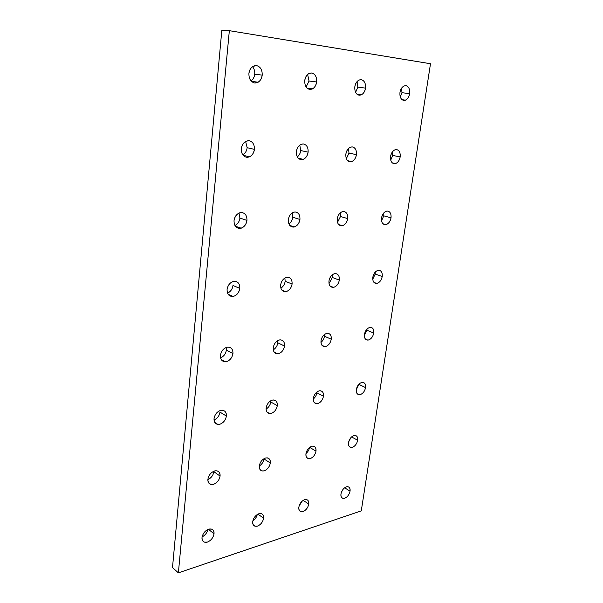 <?xml version="1.0" encoding="UTF-8"?>
<svg xmlns="http://www.w3.org/2000/svg" width="603" height="603" viewBox="0 0 603 603"><rect width="100%" height="100%" fill="white"/><g stroke="black" fill="none" stroke-linecap="round" stroke-linejoin="round"><path stroke-width="0.9" d="M354.828 86.779C354.556 91.535 356.004 94.347 359.162 95.221L361.355 94.837C363.669 93.488 365.056 91.249 365.531 88.121L357.85 87.149L355.597 92.349L357.85 87.149L365.531 88.121C365.825 83.418 364.408 80.591 361.265 79.649L358.913 80.071C356.637 81.458 355.28 83.696 354.828 86.779C355.815 82.098 357.956 79.724 361.265 79.649C364.408 80.591 365.825 83.418 365.531 88.121C364.559 92.734 362.433 95.101 359.162 95.221C356.004 94.347 354.556 91.535 354.828 86.779M345.858 154.104C345.609 158.649 347.049 161.227 350.177 161.845L351.76 161.589C354.33 160.345 355.898 158.031 356.448 154.654L349.001 153.109L346.341 158.695L349.001 153.109L356.448 154.654C356.727 150.162 355.31 147.569 352.197 146.891L350.464 147.177C347.923 148.466 346.386 150.773 345.858 154.104C346.815 149.589 348.933 147.185 352.197 146.891C355.31 147.569 356.727 150.162 356.448 154.654C355.506 159.102 353.418 161.498 350.177 161.845C347.049 161.227 345.609 158.649 345.858 154.104M337.25 218.776C337.017 223.11 338.456 225.469 341.547 225.846L342.474 225.718C345.308 224.625 347.064 222.251 347.727 218.588L340.499 216.507L337.484 222.379L340.499 216.507L347.727 218.588C347.984 214.284 346.574 211.917 343.491 211.48L342.414 211.638C339.602 212.776 337.884 215.158 337.25 218.776C338.177 214.412 340.258 211.977 343.491 211.48C346.574 211.917 347.984 214.284 347.727 218.588C346.808 222.884 344.75 225.311 341.547 225.846C338.456 225.469 337.017 223.11 337.25 218.776M381.518 217.984C381.232 222.123 382.483 224.369 385.287 224.731L386.033 224.633C388.671 223.645 390.337 221.376 391.038 217.819L383.787 215.844L381.533 220.834L383.787 215.844L391.038 217.819C391.347 213.718 390.111 211.457 387.322 211.035L386.448 211.156C383.84 212.188 382.196 214.464 381.518 217.984C382.445 213.831 384.382 211.51 387.322 211.035C390.111 211.457 391.347 213.718 391.038 217.819C390.118 221.912 388.204 224.218 385.287 224.731C382.483 224.369 381.232 222.123 381.518 217.984M390.571 156.426C390.254 160.737 391.513 163.187 394.339 163.767L395.621 163.579C398.055 162.456 399.57 160.24 400.166 156.923L392.704 155.423L390.721 160.142L392.704 155.423L400.166 156.923C400.505 152.642 399.261 150.185 396.45 149.544L395.04 149.755C392.636 150.916 391.143 153.139 390.571 156.426C391.52 152.129 393.48 149.838 396.45 149.544C399.261 150.185 400.505 152.642 400.166 156.923C399.224 161.159 397.287 163.443 394.339 163.767C391.513 163.187 390.254 160.737 390.571 156.426M399.97 92.455C399.638 96.962 400.889 99.623 403.739 100.437L405.533 100.158C407.756 98.93 409.128 96.774 409.648 93.669L401.96 92.689L400.294 97.03L401.96 92.689L409.648 93.669C410.01 89.199 408.774 86.531 405.94 85.656L404.01 85.965C401.817 87.216 400.467 89.38 399.97 92.455C400.95 88.008 402.94 85.747 405.94 85.656C408.774 86.531 410.01 89.199 409.648 93.669C408.683 98.048 406.708 100.302 403.739 100.437C400.889 99.623 399.638 96.962 399.97 92.455M288.347 219.643C288.196 224.21 289.839 226.683 293.277 227.082L294.437 226.901C297.49 225.688 299.322 223.2 299.94 219.439L292.787 217.246C292.425 220.05 291.121 222.281 288.875 223.932C291.121 222.281 292.425 220.05 292.787 217.246L299.94 219.439C300.128 214.917 298.508 212.429 295.086 211.962L293.729 212.181C290.721 213.454 288.935 215.942 288.347 219.643C289.274 215.052 291.52 212.497 295.086 211.962C298.508 212.429 300.128 214.917 299.94 219.439C299.028 223.962 296.804 226.509 293.277 227.082C289.839 226.683 288.196 224.21 288.347 219.643M296.382 151.541C296.209 156.328 297.867 159.049 301.342 159.712L303.317 159.358C306.03 157.971 307.628 155.566 308.118 152.152L300.739 150.546C300.43 153.154 299.276 155.288 297.294 156.938C299.276 155.288 300.43 153.154 300.739 150.546L308.118 152.152C308.329 147.411 306.701 144.682 303.234 143.951L301.063 144.351C298.41 145.79 296.849 148.187 296.382 151.541C297.339 146.785 299.623 144.253 303.234 143.951C306.701 144.682 308.329 147.411 308.118 152.152C307.183 156.84 304.922 159.358 301.342 159.712C297.867 159.049 296.209 156.328 296.382 151.541M234.047 220.608C233.994 225.424 235.886 228.032 239.715 228.447L241.223 228.198C244.479 226.826 246.393 224.218 246.951 220.381L239.919 218.06C239.489 221.459 237.831 223.947 234.944 225.53C237.831 223.947 239.489 221.459 239.919 218.06L246.951 220.381C247.049 215.618 245.187 212.995 241.358 212.505L239.602 212.814C236.414 214.253 234.567 216.854 234.047 220.608C234.966 215.768 237.409 213.07 241.358 212.505C245.187 212.995 247.049 215.618 246.951 220.381C246.047 225.145 243.635 227.836 239.715 228.447C235.886 228.032 233.994 225.424 234.047 220.608M241.313 148.692C241.245 153.75 243.152 156.637 247.049 157.338L249.574 156.833C252.378 155.273 253.991 152.785 254.413 149.371L247.155 147.697C246.8 150.84 245.338 153.237 242.783 154.881C245.338 153.237 246.8 150.84 247.155 147.697L254.413 149.371C254.526 144.358 252.642 141.464 248.768 140.68L245.994 141.26C243.265 142.873 241.705 145.346 241.313 148.692C242.263 143.657 244.75 140.989 248.768 140.68C252.642 141.464 254.526 144.358 254.413 149.371C253.479 154.315 251.021 156.976 247.049 157.338C243.152 156.637 241.245 153.75 241.313 148.692M304.764 80.485C304.575 85.513 306.241 88.498 309.761 89.44L312.482 88.905C314.856 87.405 316.243 85.098 316.65 81.978L309.03 81.013L306.128 87.013L309.03 81.013L316.65 81.978C316.877 77.011 315.241 74.011 311.728 72.993L308.819 73.581C306.497 75.119 305.148 77.418 304.764 80.485C305.751 75.541 308.073 73.046 311.728 72.993C315.241 74.011 316.877 77.011 316.65 81.978C315.686 86.84 313.387 89.327 309.761 89.44C306.241 88.498 304.575 85.513 304.764 80.485M248.918 73.468C248.828 78.797 250.758 81.97 254.715 82.995L258.137 82.227C260.519 80.568 261.875 78.209 262.207 75.134L254.707 74.184C254.421 77.011 253.2 79.272 251.044 80.968C253.2 79.272 254.421 77.011 254.707 74.184L262.207 75.134C262.343 69.865 260.443 66.677 256.509 65.569L252.838 66.428C250.531 68.116 249.227 70.461 248.918 73.468C249.898 68.229 252.423 65.599 256.509 65.569C260.443 66.677 262.343 69.865 262.207 75.134C261.25 80.282 258.747 82.905 254.715 82.995C250.758 81.97 248.828 78.797 248.918 73.468M298.832 507.191C298.553 509.535 299.276 511.035 301.003 511.691L303.023 511.57C306.053 510.236 307.967 507.741 308.766 504.078L303.158 500.354L308.766 504.078C309.06 501.696 308.314 500.181 306.535 499.548L304.636 499.661C301.575 500.972 299.646 503.482 298.832 507.191C299.646 503.482 301.575 500.972 304.636 499.661C307.568 499.133 308.947 500.603 308.766 504.078C307.967 507.741 306.053 510.236 303.023 511.57C300.083 512.151 298.689 510.688 298.832 507.191M302.261 501.025L299.08 506.007L302.261 501.025M340.959 493.993C340.657 496.352 341.336 497.822 343.009 498.402L344.682 498.274C347.464 497.038 349.258 494.656 350.057 491.144L344.592 487.782L350.057 491.144C350.366 488.747 349.665 487.269 347.954 486.704L346.378 486.825C343.574 488.046 341.765 490.435 340.959 493.993C341.765 490.435 343.574 488.046 346.378 486.825C349.062 486.357 350.283 487.797 350.057 491.144C349.258 494.656 347.464 497.038 344.682 498.274C341.991 498.787 340.748 497.354 340.959 493.993M343.258 489.063L341.456 492.123L343.258 489.063M252.717 521.64C252.469 523.939 253.222 525.462 254.971 526.208L257.458 526.118C260.767 524.678 262.818 522.047 263.617 518.226L257.933 514.118L263.617 518.226C263.88 515.874 263.096 514.336 261.28 513.613L258.943 513.703C255.597 515.12 253.524 517.766 252.717 521.64C253.524 517.766 255.597 515.12 258.943 513.703C262.169 513.108 263.722 514.615 263.617 518.226C262.818 522.047 260.767 524.678 257.458 526.118C254.217 526.773 252.642 525.281 252.717 521.64M257.3 514.48C256.652 517.11 255.175 519.228 252.861 520.826C255.175 519.228 256.652 517.11 257.3 514.48M202.02 537.529C201.801 539.745 202.563 541.283 204.304 542.135L207.387 542.105C211.027 540.537 213.236 537.763 214.02 533.768L208.374 529.261L214.02 533.768C214.253 531.484 213.454 529.931 211.638 529.095L208.721 529.148C205.05 530.685 202.819 533.482 202.02 537.529C202.819 533.482 205.05 530.685 208.721 529.148C212.286 528.462 214.05 529.999 214.02 533.768C213.236 537.763 211.027 540.537 207.387 542.105C203.814 542.843 202.028 541.321 202.02 537.529M207.884 529.464C207.1 532.818 205.178 535.298 202.111 536.896C205.178 535.298 207.1 532.818 207.884 529.464M328.967 280.93C328.756 285.083 330.188 287.232 333.255 287.39L333.504 287.36C336.58 286.478 338.524 284.043 339.338 280.063L332.321 277.501L329.019 283.576L332.321 277.501L339.338 280.063C339.579 275.948 338.17 273.785 335.117 273.566L334.71 273.619C331.665 274.561 329.751 277.003 328.967 280.93C329.871 276.717 331.921 274.259 335.117 273.566C338.17 273.785 339.579 275.948 339.338 280.063C338.449 284.224 336.421 286.666 333.255 287.39C330.188 287.232 328.756 285.083 328.967 280.93M321.007 340.725C320.766 344.434 322.047 346.408 324.866 346.65L325.266 346.612C328.401 345.715 330.399 343.258 331.266 339.233L324.444 336.218C324.097 338.66 322.937 340.733 320.954 342.421C322.937 340.733 324.097 338.66 324.444 336.218L331.266 339.233C331.514 335.456 330.203 333.474 327.316 333.278L327.06 333.308C323.901 334.175 321.881 336.647 321.007 340.725C321.881 336.647 323.901 334.175 327.06 333.308C330.082 333.316 331.484 335.291 331.266 339.233C330.399 343.258 328.401 345.715 325.266 346.612C322.236 346.657 320.811 344.697 321.007 340.725M313.341 398.289C313.063 401.462 314.14 403.271 316.567 403.724L317.577 403.633C320.675 402.585 322.643 400.106 323.487 396.209L316.861 392.779C316.507 395.221 315.316 397.309 313.274 399.043C315.316 397.309 316.507 395.221 316.861 392.779L323.487 396.209C323.781 392.975 322.673 391.151 320.185 390.744L319.304 390.819C316.183 391.844 314.193 394.332 313.341 398.289C314.193 394.332 316.183 391.844 319.304 390.819C322.296 390.638 323.69 392.432 323.487 396.209C322.643 400.106 320.675 402.585 317.577 403.633C314.578 403.874 313.161 402.088 313.341 398.289M305.955 453.735C305.668 456.463 306.55 458.114 308.615 458.695L310.168 458.589C313.236 457.391 315.173 454.903 315.995 451.119L309.625 447.358L315.995 451.119C316.296 448.346 315.384 446.687 313.266 446.13L311.834 446.235C308.744 447.411 306.784 449.913 305.955 453.735C306.784 449.913 308.744 447.411 311.834 446.235C314.796 445.873 316.183 447.501 315.995 451.119C315.173 454.903 313.236 457.391 310.168 458.589C307.198 458.996 305.789 457.383 305.955 453.735M309.527 447.434C309.151 449.778 307.967 451.813 305.985 453.546C307.967 451.813 309.151 449.778 309.527 447.434M348.504 442.662C348.187 445.368 349.009 446.974 350.961 447.479L352.235 447.373C355.046 446.258 356.863 443.891 357.685 440.273L351.564 436.911L357.685 440.273C358.009 437.522 357.164 435.909 355.167 435.419L353.999 435.517C351.165 436.61 349.333 438.992 348.504 442.662C349.333 438.992 351.165 436.61 353.999 435.517C356.697 435.208 357.926 436.791 357.685 440.273C356.863 443.891 355.046 446.258 352.235 447.373C349.529 447.735 348.278 446.16 348.504 442.662M351.052 437.416L348.647 441.893L351.052 437.416M356.313 389.493C356.004 392.606 356.976 394.354 359.237 394.746L360.059 394.671C362.9 393.691 364.74 391.332 365.576 387.601L358.913 384.39L356.29 389.689L358.913 384.39L365.576 387.601C365.9 384.443 364.905 382.686 362.599 382.325L361.883 382.392C359.026 383.35 357.172 385.716 356.313 389.493C357.172 385.716 359.026 383.35 361.883 382.392C364.604 382.242 365.84 383.983 365.576 387.601C364.74 391.332 362.9 393.691 360.059 394.671C357.323 394.867 356.079 393.141 356.313 389.493M364.416 334.401C364.122 337.981 365.267 339.881 367.838 340.1L368.169 340.069C371.033 339.233 372.895 336.889 373.762 333.037L366.91 330.21L364.318 335.494L366.91 330.21L373.762 333.037C374.056 329.411 372.895 327.504 370.265 327.316L370.054 327.339C367.167 328.145 365.29 330.504 364.416 334.401C365.29 330.504 367.167 328.145 370.054 327.339C372.805 327.369 374.033 329.268 373.762 333.037C372.895 336.889 371.033 339.233 368.169 340.069C365.41 340.092 364.159 338.2 364.416 334.401M372.805 277.267C372.533 281.232 373.792 283.297 376.574 283.455L376.777 283.433C379.596 282.619 381.413 280.305 382.242 276.483L375.194 274.064L372.737 279.249L375.194 274.064L382.242 276.483C382.536 272.548 381.3 270.476 378.533 270.257L378.202 270.302C375.405 271.162 373.604 273.483 372.805 277.267C373.709 273.242 375.616 270.905 378.533 270.257C381.3 270.476 382.536 272.548 382.242 276.483C381.352 280.455 379.46 282.777 376.574 283.455C373.792 283.297 372.533 281.232 372.805 277.267M259.298 465.885C259.041 468.599 259.991 470.295 262.139 470.973L264.076 470.875C267.423 469.579 269.511 466.956 270.325 463.014L263.963 458.921C263.511 461.89 261.951 464.265 259.282 466.059C261.951 464.265 263.511 461.89 263.963 458.921L270.325 463.014C270.596 460.232 269.616 458.521 267.393 457.881L265.614 457.979C262.23 459.245 260.127 461.883 259.298 465.885C260.127 461.883 262.23 459.245 265.614 457.979C268.878 457.564 270.453 459.237 270.325 463.014C269.511 466.956 267.423 469.579 264.076 470.875C260.798 471.35 259.207 469.684 259.298 465.885M266.134 407.937C265.893 411.171 267.076 413.047 269.677 413.568L270.951 413.477C274.342 412.339 276.46 409.731 277.305 405.653L270.755 401.982C270.302 405.005 268.742 407.379 266.081 409.105C268.742 407.379 270.302 405.005 270.755 401.982L277.305 405.653C277.553 402.352 276.34 400.467 273.656 399.993L272.556 400.075C269.126 401.183 266.986 403.806 266.134 407.937C266.986 403.806 269.126 401.183 272.556 400.075C275.857 399.857 277.44 401.711 277.305 405.653C276.46 409.731 274.342 412.339 270.951 413.477C267.634 413.764 266.029 411.917 266.134 407.937M207.907 479.264C207.688 481.94 208.676 483.674 210.884 484.465L213.334 484.397C217.027 482.988 219.273 480.222 220.08 476.091L213.846 471.682C213.236 475.322 211.246 477.983 207.884 479.649C211.246 477.983 213.236 475.322 213.846 471.682L220.08 476.091C220.314 473.34 219.281 471.584 216.982 470.83L214.728 470.913C210.997 472.285 208.728 475.074 207.907 479.264C208.728 475.074 210.997 472.285 214.728 470.913C218.339 470.423 220.125 472.157 220.08 476.091C219.273 480.222 217.027 482.988 213.334 484.397C209.716 484.94 207.907 483.229 207.907 479.264M214.042 418.595C213.839 421.859 215.12 423.796 217.894 424.422L219.53 424.331C223.268 423.095 225.56 420.344 226.389 416.07L219.967 412.113C219.371 415.814 217.389 418.459 214.027 420.035C217.389 418.459 219.371 415.814 219.967 412.113L226.389 416.07C226.6 412.723 225.266 410.764 222.394 410.198L220.977 410.289C217.193 411.487 214.879 414.253 214.042 418.595C214.879 414.253 217.193 411.487 220.977 410.289C224.64 410.017 226.442 411.939 226.389 416.07C225.56 420.344 223.268 423.095 219.53 424.331C215.851 424.663 214.027 422.756 214.042 418.595M273.242 347.682C273.053 351.526 274.501 353.584 277.584 353.855L278.096 353.81C281.533 352.845 283.689 350.253 284.548 346.039L277.81 342.813C277.372 345.828 275.865 348.18 273.272 349.853C275.865 348.18 277.372 345.828 277.81 342.813L284.548 346.039C284.744 342.112 283.259 340.047 280.094 339.836L279.762 339.873C276.295 340.801 274.116 343.401 273.242 347.682C274.116 343.401 276.295 340.801 279.762 339.873C283.109 339.858 284.699 341.909 284.548 346.039C283.689 350.253 281.533 352.845 278.096 353.81C274.742 353.886 273.121 351.843 273.242 347.682M280.644 284.97C280.508 289.319 282.136 291.573 285.528 291.724L285.852 291.686C289.214 290.721 291.294 288.166 292.093 284.013L285.151 281.284C284.744 284.224 283.32 286.523 280.87 288.181C283.32 286.523 284.744 284.224 285.151 281.284L292.093 284.013C292.259 279.694 290.654 277.433 287.269 277.214L286.757 277.282C283.433 278.322 281.397 280.885 280.644 284.97C281.541 280.538 283.749 277.953 287.269 277.214C290.654 277.433 292.259 279.694 292.093 284.013C291.204 288.377 289.018 290.947 285.528 291.724C282.136 291.573 280.508 289.319 280.644 284.97M220.427 355.378C220.306 359.358 221.934 361.506 225.318 361.815L225.974 361.755C229.773 360.715 232.102 357.978 232.954 353.554L226.344 350.094C225.786 353.773 223.864 356.381 220.577 357.911C223.864 356.381 225.786 353.773 226.344 350.094L232.954 353.554C233.082 349.469 231.401 347.313 227.911 347.079L227.489 347.124C223.645 348.127 221.293 350.878 220.427 355.378C221.293 350.878 223.645 348.127 227.489 347.124C231.198 347.087 233.022 349.227 232.954 353.554C232.102 357.978 229.773 360.715 225.974 361.755C222.251 361.868 220.404 359.742 220.427 355.378M227.09 289.44C227.052 294.023 228.921 296.382 232.705 296.518L233.112 296.465C236.806 295.41 239.037 292.711 239.806 288.377L232.992 285.468C232.487 289.041 230.67 291.603 227.542 293.141C230.67 291.603 232.487 289.041 232.992 285.468L239.806 288.377C239.888 283.84 238.042 281.465 234.273 281.254L233.61 281.345C229.977 282.506 227.806 285.196 227.09 289.44C227.987 284.774 230.376 282.046 234.273 281.254C238.042 281.465 239.888 283.84 239.806 288.377C238.924 292.975 236.557 295.689 232.705 296.518C228.921 296.382 227.052 294.023 227.09 289.44M226.178 347.464L226.344 350.094L226.178 347.464M284.895 278.006L285.151 281.284M277.764 340.567L277.81 342.813M213.884 471.192L213.846 471.682M270.8 400.739L270.755 401.982M375.262 272.043L375.194 274.064M367.001 329.065L366.91 330.21L367.001 329.065M316.929 391.958L316.861 392.779M324.497 334.461L324.444 336.218M332.261 274.802L332.321 277.501M252.514 66.639C254.27 68.848 255.001 71.358 254.707 74.184C255.001 71.358 254.27 68.848 252.514 66.639M307.628 74.448L309.03 81.013L307.628 74.448M245.625 141.449L247.155 147.697L245.625 141.449M238.976 213.07L239.919 218.06M299.781 145.097L300.739 150.546M292.221 212.897L292.787 217.246M401.613 88.098L401.96 92.689L401.613 88.098M392.53 151.685L392.704 155.423L392.53 151.685M383.757 212.957L383.787 215.844L383.757 212.957M340.25 212.859L340.499 216.507M348.496 148.489L349.001 153.109M357.051 81.556L357.85 87.149M178.375 572.85L229.344 30.678L221.836 30.15L172.503 567.566L178.375 572.85L172.503 567.566L221.836 30.15L229.344 30.678L430.497 63.737L361.28 510.869L178.375 572.85L361.28 510.869L430.497 63.737L229.344 30.678L178.375 572.85M361.355 94.837L357.021 94.249M351.76 161.589L347.63 160.692M342.474 225.718L338.675 224.587M386.033 224.633L382.913 223.751M395.621 163.579L392.244 162.878M405.533 100.158L401.99 99.676M294.437 226.901L289.757 225.409M303.317 159.358L298.184 158.19M241.223 228.198L235.351 226.178M249.574 156.833L243.077 155.265M312.482 88.905L307.1 88.166M258.137 82.227L251.345 81.292M301.003 511.691L299.487 510.658M343.009 498.402L341.615 497.52M254.971 526.208L253.373 525.017M204.304 542.135L202.653 540.778M333.504 287.36L330.143 286.093M324.866 346.65L321.987 345.346M316.567 403.724L314.186 402.457M308.615 458.695L306.693 457.526M350.961 447.479L349.243 446.514M359.237 394.746L357.164 393.721M367.838 340.1L365.395 339.067M376.777 283.433L373.973 282.445M262.139 470.973L260.014 469.571M269.677 413.568L266.941 411.992M210.884 484.465L208.593 482.792M217.894 424.422L214.781 422.439M277.584 353.855L274.177 352.182M285.852 291.686L281.767 290.028M225.318 361.815L221.271 359.629M233.112 296.465L228.1 294.249"/></g></svg>
